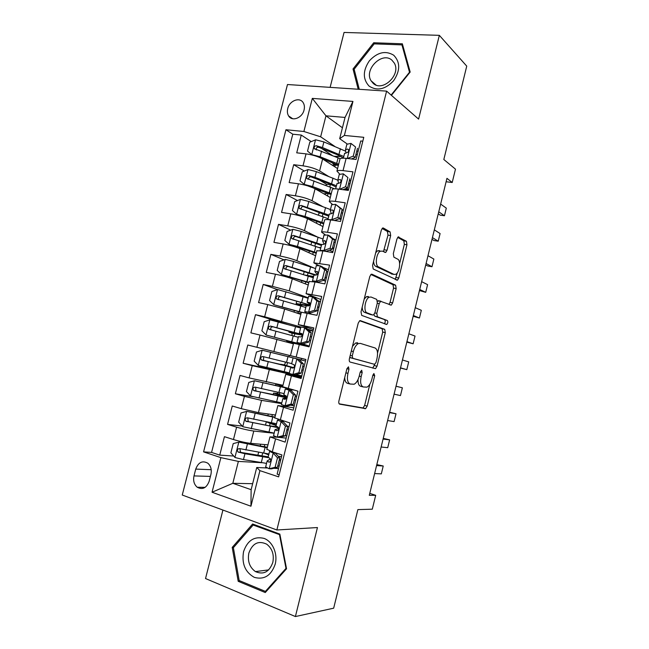<?xml version="1.0" encoding="UTF-8"?>
<svg xmlns="http://www.w3.org/2000/svg" width="649" height="649" viewBox="0 0 649 649"><rect width="100%" height="100%" fill="white"/><g stroke="black" fill="none" stroke-linecap="round" stroke-linejoin="round"><path stroke-width="0.97" d="M345.893 372.834L347.945 373.345L348.967 369.208L348.472 366.839L346.923 368.689L338.932 400.855C338.567 402.713 338.819 403.808 339.678 404.157L365.63 408.651L367.196 406.104L374.692 375.714L373.897 373.532L372.842 375.252L371.877 379.194C370.774 383.259 369.143 385.912 366.977 387.161L363.27 386.95C360.739 385.798 360.041 382.334 361.168 376.574L362.166 372.55L361.704 370.246L360.227 372.055L359.222 376.104L361.168 376.574M287.726 108.626C287.053 111.45 287.353 113.891 288.627 115.96C292.018 121.898 302.337 117.972 304.065 109.981C304.73 107.223 304.446 104.813 303.237 102.769C299.838 96.66 289.438 100.66 287.726 108.626M390.674 235.546L390.09 231.888L383.381 228.034L382.561 228.067L381.296 230.225L372.575 265.352L373.216 268.994L397.48 280.198L398.77 278.015L406.955 244.795L406.436 241.282L398.145 236.974L396.912 239.092L393.318 253.613L393.886 257.158L397.715 259.162C401.147 260.565 399.581 272.539 395.752 274.292L393.951 274.405L378.448 266.869C374.781 265.538 376.217 253.167 380.282 251.236L382.358 251.114L385.741 252.445L387.031 250.271L390.674 235.546L387.997 235.133L387.404 231.474L382.123 228.448M347.945 373.345C346.785 379.267 347.539 382.821 350.209 384.03L354.176 384.232C356.423 382.934 358.102 380.225 359.222 376.104M222.915 510.049L205.538 578.543L295.4 616.55L333.675 608.186L357.875 509.603L372.299 509.189L375.69 495.317L369.297 495.309L446.95 178.337L452.215 182.491L455.476 169.154L443.827 159.492L466.745 66.133L439.341 35.338L344.051 32.45L330.122 87.364M295.4 616.55L317.442 527.548L276.863 529.982L386.609 91.128L418.597 119.108L439.341 35.338M360.406 320.63L359.708 320.711L358.232 323.129L349.413 358.654C349.048 360.511 349.284 361.647 350.119 362.061L375.552 368.656L377.028 366.231L385.303 332.645L384.727 329.343L360.211 320.59M361.022 311.869L369.792 276.547L371.163 274.259L371.926 274.202L395.606 285.195L396.158 288.602L392.645 302.88L391.306 305.127L380.59 301.323L379.211 303.618L376.801 313.362L377.418 316.777L387.315 320.533C388.126 321.742 387.94 323.056 386.755 324.468L361.704 315.398L361.022 311.869M332.174 155.403L321.133 148.134M311.236 141.62L301.258 135.049L296.723 152.831L306.044 153.87L303.002 165.828C309.654 166.817 315.187 168.513 319.592 170.906L328.386 176.301M326.942 184.519L319.097 179.846M304.316 171.036L293.697 164.708L289.154 182.564L298.443 183.789L295.392 195.787C302.028 196.89 307.577 198.537 312.047 200.736L322.431 206.439M320.257 212.75L319.243 212.207M297.461 200.549L286.12 194.481L281.552 212.401L290.809 213.821L287.75 225.86C294.37 227.069 299.952 228.667 304.478 230.671L317.223 236.869M290.679 230.152L278.51 224.367L273.927 242.353L283.151 243.959L280.084 256.047C286.688 257.353 292.285 258.91 296.877 260.711L313.978 267.988M284.002 259.843L270.868 254.359L266.268 272.41L275.468 274.211L272.385 286.347L289.243 290.866L308.226 297.818M277.48 289.616L263.202 284.465L258.586 302.58L267.753 304.576L264.654 316.753L300.876 327.015L299.4 332.921L302.247 334.34M287.004 324.289L255.503 314.676L250.879 332.864L260.006 335.054L256.899 347.28L305.882 359.53L247.78 345.008L243.132 363.262L285.033 372.412M301.542 376.809L252.234 365.647L249.119 377.913L240.033 375.447L235.368 393.765L253.118 396.717M281.601 403.613L261.547 400.368L244.43 396.352L241.306 408.667L232.253 405.998L227.564 424.389L236.601 427.172C243.132 429.094 248.859 430.384 253.783 431.041L274.138 433.248M242.264 426.077L227.564 424.389M279.135 474.817L277.123 474.151L281.942 454.925L272.304 451.866L266.869 449.23M276.855 437.15L269.976 436.899L285.154 442.131L289.957 422.978L274.762 417.907M293.77 407.783L277.877 405.544L293.153 410.241L297.94 391.16L282.615 386.707M301.355 377.572L285.738 374.311L301.128 378.472L305.898 359.465L290.452 355.628L305.89 359.505M293.575 343.232L309.07 346.826L313.816 327.891L298.272 324.581L313.418 329.473M308.121 298.24L277.667 289.551L271.858 291.523L269.554 300.568L273.829 304.681L301.379 312.218L316.98 315.3L321.709 296.439L306.06 293.656L320.931 299.554M309.119 281.512L315.033 281.966L324.857 283.889L329.57 265.108L313.824 262.845L318.854 265.595M316.85 250.83L322.853 250.887L332.71 252.607L337.399 233.891L327.526 232.301C324.151 231.766 322.155 231.717 321.555 232.147L325.246 234.751M324.549 220.262L324.638 219.897C325.254 219.419 327.258 219.427 330.641 219.93L340.522 221.447L345.203 202.804L335.298 201.409C331.907 200.955 329.895 201.003 329.254 201.563L332.28 204.24M332.223 189.808L332.329 189.362C332.978 188.754 335.006 188.656 338.397 189.086L348.318 190.4L352.975 171.831L343.037 170.638C339.638 170.257 337.602 170.411 336.928 171.101L339.589 173.948M306.044 153.87C312.696 154.827 318.221 156.539 322.602 159.005L337.569 168.578M298.443 183.789C305.079 184.843 310.628 186.514 315.073 188.786L330.276 197.531M290.809 213.821C297.437 214.981 303.002 216.604 307.504 218.681L322.959 226.582M283.151 243.959C289.77 245.225 295.352 246.798 299.919 248.681L315.609 255.738M275.468 274.211C282.064 275.582 287.677 277.115 292.301 278.794L308.243 285M307.439 329.092L313.078 330.828L307.618 329.262M267.753 304.576L284.651 309.013L300.844 314.367M260.006 335.054L293.421 343.848M249.119 377.913L282.98 385.287M241.306 408.667L258.448 412.618L275.484 415.019M209.165 481.258L210.925 474.362C211.874 469.689 210.86 465.974 207.867 463.232C202.464 460.263 198.416 462.21 195.738 469.089L193.994 475.912C193.013 480.714 194.092 484.495 197.239 487.245C202.569 490.027 206.544 488.032 209.165 481.258M276.863 529.982L182.255 495.033L287.483 84.524L386.609 91.128M301.258 135.049L292.788 134.205L285.941 129.751L203.575 451.874L220.863 457.634L238.37 461.407L261.872 462.721M285.941 129.751L303.886 131.496L312.315 98.388L352.951 101.422L344.376 135.43L363.773 137.312L278.624 476.869L259.908 470.639L250.936 506.22L212.053 492.234L220.863 457.634M350.687 180.957L349.478 180.195M343.289 210.446L342.055 209.749M335.858 240.041L332.71 238.467M328.41 269.741L322.934 267.364M292.788 134.205L211.574 452.418L219.735 455.127L224.44 436.672L233.462 439.535C239.984 441.498 245.72 442.772 250.676 443.34L267.972 444.857M286.168 438.099L279.386 437.41M362.799 141.182L360.714 140.971L356.074 159.476L346.128 158.356C342.721 158.007 340.676 158.202 339.995 158.948L339.865 159.467M244.43 396.352L235.368 393.765M252.234 365.647L243.132 363.262M247.78 345.008L256.899 347.28M255.503 314.676L264.654 316.753M263.202 284.465L272.385 286.347M270.868 254.359L280.084 256.047M278.51 224.367L287.75 225.86M286.12 194.481L295.392 195.787M293.697 164.708L303.002 165.828M342.429 127.772L325.96 115.814L320.647 136.801L334.754 146.382M238.37 461.407L232.821 483.302L251.139 489.679L256.736 467.491L259.908 470.639M252.648 483.7L232.821 483.302L212.053 492.234M278.535 468.529L273.708 468.302M267.039 467.986L256.736 467.491M446.114 181.761L452.215 182.491M375.69 495.317L369.768 493.394M347.012 143.835L339.67 138.691L345.033 117.437L325.96 115.814L312.315 98.388M358.053 151.574L356.869 150.746M233.713 456.028L219.735 455.127M211.574 452.418L203.575 451.874M272.109 423.692L272.288 422.986L270.008 422.872L276.223 424.99M279.419 394.689L279.914 392.734M281.682 385.717L281.844 385.068M301.55 376.793L284.976 372.656L285.154 371.926M286.704 365.785L287.507 362.588M288.959 356.828L262.269 350.233L299.027 359.368L286.793 356.301L288.959 356.836L289.324 355.409M297.234 375.86L297.461 374.952M301.241 359.935L301.607 358.467M300.714 327.688L296.512 326.869M292.31 343.54L292.585 342.445M294.167 336.158L294.833 333.529M304.787 345.795L304.973 345.057M308.762 329.992L308.867 329.546M298.272 324.581L301.363 312.315M301.712 306.223L302.061 304.843M336.279 220.425L336.45 219.76M343.97 189.824L344.116 189.224M344.376 135.43L339.67 138.691M320.647 136.801L303.886 131.496M337.229 165.276L337.35 164.797M251.139 489.679L250.936 506.22M352.951 101.422L345.033 117.437M286.542 568.775L279.857 534.119L252.615 523.994L232.212 547.407L238.199 581.309L265.263 592.545L286.542 568.775M391.412 95.33L410.176 72.047L402.356 43.799L373.71 42.761L353.015 68.981L358.191 89.229M240.325 581.009L238.199 581.309M233.737 547.277L232.212 547.407M374.895 43.889L373.71 42.761M354.37 70.141L353.015 68.981M344.708 377.604C344.879 380.914 345.828 382.829 347.556 383.348L350.209 384.03M358.005 379.608C357.923 383.445 358.816 385.676 360.666 386.285L363.27 386.95M339.159 403.816L363.059 407.961L364.633 405.414L369.873 384.176M377.54 353.072L382.715 332.077L382.131 328.783L359.643 320.744M372.713 368.113L374.765 364.332M352.269 355.903L352.756 358.289L374.554 364.324L375.974 362.58L376.996 358.426C378.116 352.813 377.467 349.324 375.049 347.969L360.284 343.37L358.216 343.637C356.058 344.911 354.435 347.556 353.348 351.555L352.269 355.903L350.217 355.417M349.73 357.364L352.756 358.289M374.554 364.324L350.087 357.648M357.623 342.761L355.547 343.021L352.472 346.339M370.879 274.47L393.002 284.708L395.606 285.195M388.929 304.454L390.049 302.361L393.562 288.107L393.002 284.708M379.519 301.112L377.523 301.136M373.994 314.578L374.789 316.217L387.315 320.533M384.354 323.778C385.384 322.253 385.506 320.987 384.727 319.981M371.05 297.023L369.135 297.21C364.884 299.124 363.262 311.861 367.123 312.867L372.851 315.041L373.516 314.976L374.927 312.631L377.345 302.856L376.728 299.384L371.05 297.023M368.372 296.496L366.45 296.674L364.203 299.067M362.191 307.18C362.329 309.979 363.083 311.682 364.446 312.307L367.123 312.867M370.409 314.53L364.446 312.307M383.445 251.682L387.997 235.133M379.665 250.66L377.58 250.782L375.714 252.704M373.589 261.255C373.759 263.965 374.481 265.676 375.763 266.39L378.448 266.869M392.256 274.097L375.763 266.39M399.63 263.518L404.351 244.373L403.824 240.868L397.699 237.364M395.209 279.468L397.35 272.734M267.372 447.234L238.962 442.115L233.218 443.608L230.882 452.824L235.043 457.529L243.464 459.589L266.552 463.386M238.962 442.115L267.242 447.769M268.921 453.992L239.562 448.589C237.339 448.865 236.844 450.008 238.069 452.029L244.949 453.732L268.394 457.667M268.864 454.211L267.891 453.854M264.833 453.383L268.686 454.917M268.191 456.872L241.225 452.475L240.552 452.199L240.025 449.506M275.119 467.304L277.383 467.418L271.387 468.862L269.1 468.756L275.119 467.304L277.504 457.796L273.067 452.961L269.562 451.42L269.927 451.055M273.067 452.961L275.338 453.132L273.61 452.361M269.1 468.756L265.668 466.907M277.78 465.852L279.159 466.031M277.383 467.418L279.768 457.943L277.504 457.796M275.338 453.132L279.768 457.943M280.733 459.752L279.37 459.524M270.455 458.908L267.177 460.952L268.873 462.129C270.649 461.853 271.104 460.685 270.244 458.632L268.11 457.196M281.504 456.677L278.234 456.279M279.216 460.109L280.595 460.295M376.574 465.584L383.234 466.006L381.312 473.875L374.619 473.559M383.234 466.006L376.818 464.595M243.545 551.699C241.574 563.681 245.168 572.231 254.319 577.359C264.216 580.019 271.185 575.622 275.217 564.151C277.918 553.613 272.596 541.517 264.086 538.402C254.262 536.05 247.415 540.479 243.545 551.699M248.875 553.029C247.374 561.117 249.557 567.307 255.422 571.591C263.486 575.055 269.286 572.004 272.815 562.432C274.276 554.571 272.231 548.486 266.69 544.17C258.44 540.325 252.502 543.278 248.875 553.029M279.532 534.841L285.998 568.386L265.4 591.401L239.181 580.531L233.372 547.699L253.151 525.025L279.995 534.808M286.452 568.329L285.998 568.386M266.439 591.231L265.4 591.401M255.114 524.927L253.151 525.025M369.078 86.098C377.093 91.233 385.263 89.457 393.586 80.768C400.328 70.7 400.368 62.182 393.708 55.214C385.522 50.322 377.402 52.204 369.33 60.868C362.767 70.684 362.686 79.097 369.078 86.098M373.256 83.421C382.602 92.353 401.244 74.676 394.373 63.18L391.858 60.097C382.066 51.328 363.846 69.54 371.017 80.719L373.256 83.421M359.27 89.302L354.143 69.256L374.197 43.864L401.942 44.886L409.511 72.234L391.112 95.07M402.932 45.892L401.942 44.886M274.965 417.096L246.758 411.377L241.006 412.967L238.67 422.15L242.864 426.734L274.17 433.11M246.758 411.377L274.876 417.453M275.403 415.352L273.375 414.719M269.513 425.882L270.122 423.464L266.439 421.826M276.531 423.748L247.366 417.794C245.192 418.053 244.673 419.181 245.809 421.177L278.551 427.772M270.122 423.464L276.093 425.484M277.756 426.888L268.483 425.679L248.997 421.801L248.251 421.469L247.869 418.751M277.115 395.728L277.456 394.349L273.562 393.083L276.985 393.432L277.918 392.296M284.53 387.477L254.53 380.752L248.762 382.439L246.442 391.582L250.644 396.044L281.763 402.948M254.53 380.752L287.191 388.24M282.794 386.017L279.541 385.052L281.763 385.409M282.753 386.187L275.817 384.143L281.812 385.19M279.524 394.292L277.293 393.984L286.558 396.807M284.116 393.618L255.146 387.12C253.013 387.364 252.469 388.467 253.524 390.438L286.525 397.837M277.456 394.349L285.519 396.985L256.744 391.242L255.917 390.86L255.714 388.086M284.684 365.687L280.83 364.284L284.213 364.9L285.211 363.448L285.195 362.028M262.269 350.233L256.485 352.018L254.173 361.136L258.399 365.476L289.332 372.891M283.848 364.941L293.786 367.634M291.669 363.602L262.902 356.552C260.801 356.788 260.241 357.875 261.214 359.814L293.526 367.845M284.773 365.338L264.459 360.787L263.567 360.357L263.616 357.477M292.172 335.63L291.88 333.099L288.935 332.15L292.934 332.969L293.137 332.166M300.625 328.021L269.984 319.835L264.184 321.717L261.88 330.795L266.131 335.022L302.71 344.7L292.553 342.583M266.131 335.022L298.913 343.751L286.696 341.025L292.521 342.688M302.272 335.176L294.776 333.764M302.288 334.584L270.617 326.106C268.564 326.325 267.988 327.396 268.889 329.311L298.297 337.277M268.889 329.311L271.193 329.968C270.187 327.98 270.811 326.926 273.067 326.82L301.193 334.665L292.934 332.969M283.069 435.649L285.3 435.885L279.281 437.434L277.034 437.199L283.069 435.649L285.446 426.174L280.985 421.469L277.439 420.138L278.575 419.619M280.985 421.469L283.224 421.761L281.471 421.104L282.291 420.722M277.034 437.199L273.537 435.625M285.357 435.666L286.72 435.885M285.3 435.885L287.669 426.45L285.446 426.174M283.224 421.761L287.669 426.45M288.253 429.792L286.899 429.533M278.697 428.445L275.038 429.695L276.79 430.652C278.535 430.368 279.013 429.224 278.218 427.212L275.979 425.955M289.056 426.563L287.523 426.304M286.793 429.938L288.156 430.173M383.08 439.057L389.635 439.852L387.721 447.688L381.125 447.007M389.635 439.852L383.243 438.383M290.987 404.116L293.186 404.473L287.304 406.087L284.935 405.771L290.987 404.116L293.356 394.681L288.878 390.106L285.284 388.978L290.265 389.076M288.878 390.106L291.077 390.52L289.308 389.927L293.559 389.976M284.935 405.771L281.382 404.465M290.622 405.179L294.257 405.852M293.186 404.473L295.538 395.079L293.356 394.681M291.077 390.52L295.538 395.079M295.741 399.938L294.395 399.646M286.404 398.186L282.883 398.551L284.684 399.305C286.396 399.005 286.89 397.878 286.152 395.906L283.808 394.827M296.585 396.563L295.238 396.279M294.338 399.881L295.684 400.157M389.554 412.618L396.012 413.778L394.097 421.59L387.615 420.536M396.012 413.778L389.643 412.261M298.873 372.704L301.039 373.183L294.995 374.935L292.813 374.465L298.873 372.704L301.233 363.302L296.739 358.848L293.097 357.94L305.509 360.998L299.043 359.53M296.739 358.848L299.075 359.408M292.813 374.465L289.203 373.418M295.976 374.651L301.769 375.925M301.039 373.183L303.383 363.821L301.233 363.302M298.897 359.384L303.383 363.821M303.205 370.198L301.866 369.873M293.405 367.918L290.687 367.529L292.537 368.064C294.224 367.756 294.735 366.644 294.054 364.722L291.62 363.813M304.089 366.669L302.75 366.344M301.85 369.93L303.188 370.246M396.012 386.252L402.372 387.794L400.465 395.582L394.081 394.154M402.372 387.794L396.02 386.212M306.734 341.406L308.859 342.015L302.799 343.865L300.657 343.272L306.734 341.406L309.086 332.045L304.568 327.721L300.876 327.015M304.568 327.721L306.693 328.378L311.204 332.686L309.086 332.045M308.194 329.806L312.98 331.233M302.799 343.865L309.248 346.104M300.657 343.272L296.991 342.461L298.97 343.329L309.232 346.177M308.859 342.015L311.204 332.686M310.206 336.653L311.528 337.009M311.561 336.88L310.238 336.515M309.346 340.092L310.668 340.449M298.459 336.62L300.365 336.953C302.028 336.628 302.548 335.533 301.931 333.651L299.4 332.88M400.522 367.853L406.809 369.646L400.474 368.032M402.453 359.984L408.708 361.882L406.809 369.646M273.829 304.681L301.323 312.477M301.006 313.727L295.449 312.583M300.941 313.97L297.786 313.362M306.474 305.728L299.846 304.519L301.931 305.371M299.562 305.606L299.019 304.779L296.147 303.562L300.195 304.178L300.649 302.361M309.8 304.949L278.316 295.766C276.296 295.985 275.703 297.031 276.531 298.921L305.801 307.464M278.794 299.692C277.869 297.729 278.51 296.698 280.725 296.617L299.651 302.069C306.101 303.959 309.062 305.087 308.551 305.428L300.195 304.178M314.562 310.238L316.655 310.96L310.733 312.867L308.47 312.193L314.562 310.238L316.899 300.909L312.364 296.707L308.608 296.309M312.364 296.707L314.457 297.477L318.983 301.671L316.899 300.909M318.051 300.803L320.419 301.582M310.579 312.915L308.746 312.615L310.011 313.775M308.47 312.193L304.762 311.593L306.263 312.964M316.655 310.96L318.983 301.671M306.214 305.833L308.17 305.955C309.8 305.622 310.336 304.527 309.768 302.694L307.147 302.15L309.995 304.503M317.621 307.107L318.935 307.496M319.008 307.204L317.702 306.799M316.809 310.36L318.115 310.766M406.947 341.642L413.129 343.792L406.826 342.128M408.87 333.789L415.019 336.052L413.129 343.792M315.592 268.572L293.616 261.474L285.317 259.381L279.5 261.442L277.204 270.455L281.496 274.454L308.892 282.404M281.496 274.454L308.786 282.826M313.475 276.985L308.218 276.085M305.022 275.087L307.431 275.476L308.137 272.661M316.371 275.038L285.974 265.546C283.994 265.757 283.386 266.788 284.148 268.645L313.28 277.756M286.306 269.457C285.56 267.526 286.241 266.544 288.351 266.512L314.319 274.949M313.621 276.409L307.431 275.476M322.358 279.184L324.419 280.027L318.326 282.08L316.25 281.244L322.358 279.184L324.695 269.887L320.135 265.806L316.323 265.668M320.135 265.806L322.31 266.804L326.739 270.771L324.695 269.887M326.544 271.574L327.834 272.028M318.326 282.08L316.477 281.885L316.696 282.291M316.25 281.244L312.502 280.847L312.915 281.585M324.419 280.027L326.739 270.771M313.929 275.16L315.933 275.071C317.548 274.722 318.091 273.643 317.572 271.85L314.862 271.493L317.199 274.535M325.011 277.667L326.317 278.08M326.423 277.634L325.133 277.188M323.324 280.4L325.538 281.179M413.348 315.511L419.432 318.026L413.153 316.314M415.263 307.683L421.323 310.311L419.432 318.026M323.032 239.002L301.225 231.417L292.95 229.316L287.109 231.474L284.83 240.454L289.138 244.332L297.429 246.433L316.379 252.688M289.138 244.332L316.225 253.288M321.62 244.616L293.616 235.433C291.661 235.636 291.044 236.658 291.75 238.483L320.728 248.161M293.778 239.286C293.243 237.42 293.973 236.496 295.952 236.528L321.409 245.444M320.866 247.602L318.975 247.488M330.13 248.243L332.15 249.208L326.049 251.358L324.005 250.4L330.13 248.243L332.45 238.986L327.875 235.027L324.005 235.149M327.875 235.027L329.903 236.041L334.47 239.984L332.45 238.986M333.943 242.085L335.217 242.588M326.049 251.358L324.63 251.195M324.005 250.4L320.217 250.498M332.15 249.208L334.47 239.984M321.62 244.6L323.673 244.308C325.263 243.943 325.822 242.872 325.352 241.112L322.594 240.73L324.094 244.267M332.377 248.324L333.667 248.778M333.821 248.178L332.539 247.683M329.319 250.206L332.929 251.707M419.725 289.462L425.72 292.334L419.457 290.574M421.639 281.658L427.594 284.643L425.72 292.334M330.446 209.546L308.81 201.474L300.544 199.365L294.695 201.612L292.423 210.56L296.747 214.324L305.022 216.433L323.835 223.094M296.747 214.324L323.64 223.856M320.768 212.758L318.935 213.294M317.507 221.569L316.728 222.031M329.043 215.135L301.217 205.433C299.303 205.636 298.67 206.633 299.319 208.434L328.151 218.672M301.258 209.238C300.901 207.437 301.655 206.577 303.521 206.65L328.775 216.182M332.823 220.262L331.736 219.678L337.869 217.423L340.181 208.199L335.582 204.362L331.655 204.735M335.582 204.362L342.169 209.319L340.181 208.199M341.317 212.71L342.583 213.253M331.736 219.678L328.005 219.613M337.869 217.423L339.857 218.51L342.169 209.319M339.857 218.51L334.413 220.506M339.005 218.818L340.993 219.581M341.187 218.818L339.914 218.283M335.671 220.043L337.196 220.936M329.286 214.154L331.388 213.659C332.953 213.278 333.521 212.223 333.091 210.495L332.312 209.992L330.268 210.252L331.225 213.651M426.093 263.494L431.983 266.731L427.732 265.993L425.744 264.914M427.991 255.722L433.856 259.065L431.983 266.731M336.92 183.821L339.07 183.132C340.611 182.726 341.187 181.679 340.798 179.992L339.987 179.473L337.837 180.203L316.363 171.636L308.121 169.519L302.256 171.863L299.992 180.779L304.332 184.43L312.591 186.539L331.266 193.597M304.332 184.43L305.971 185.363M307.537 185.809L331.031 194.53M331.842 184.787L330.333 184.616C327.956 184.332 326.544 184.413 326.106 184.868L326.025 185.168M327.485 195.925L328.118 193.402L323.819 193.816M336.433 185.768L314.927 177.299L308.802 175.538C306.912 175.741 306.271 176.731 306.872 178.499L334.568 188.827M328.118 193.402L328.556 193.459M308.737 179.302C308.526 177.583 309.297 176.771 311.066 176.885L329.473 183.821L336.117 187.026M339.743 189.265L345.576 186.717L347.888 177.534L343.264 173.81L339.281 174.443M343.264 173.81L347.888 177.534M348.659 183.432L349.916 184.024M339.427 189.078L336.953 188.924M345.576 186.717L347.539 187.926L349.835 178.767M347.539 187.926L342.915 189.686M344.773 188.981L347.953 190.352M348.521 189.573L346.185 188.437M337.837 180.203L338.535 183.132M432.429 237.615L438.221 241.201L433.962 240.536L432.007 239.335M434.327 229.86L440.095 233.559L438.221 241.201M345.649 151.209L323.883 141.912L315.657 139.786L309.784 142.22L307.529 151.103L311.893 154.64L320.127 156.758L338.664 164.205M311.893 154.64L312.704 155.152M321.563 158.405L338.389 165.308M341.22 156.563L334.389 156.304M336.928 164.603L337.334 164.862M334.697 165.041L331.761 162.469M334.819 166.817L335.257 165.097L332.045 165.049M343.8 156.506L322.456 147.55L316.347 145.757C314.489 145.96 313.84 146.934 314.392 148.67L340.254 158.713M335.257 165.097L338.38 165.333M316.42 149.96C315.885 148.126 316.607 147.209 318.578 147.226L336.855 154.527L343.426 157.975M347.32 158.494L353.259 156.133L355.555 146.982L350.922 143.38L346.882 144.256M350.922 143.38L355.555 146.982M355.985 154.267L357.218 154.9M353.259 156.133L355.181 157.447L357.469 148.329M355.181 157.447L351.401 158.948M353.486 159.183L352.464 158.526M344.53 153.602L346.72 152.71C348.245 152.288 348.829 151.249 348.481 149.595L347.637 149.067L345.528 149.619L345.917 152.758M438.756 211.809L444.451 215.752L440.176 215.152L438.253 213.837M440.647 204.086L446.309 208.134L444.451 215.752M322.602 159.005L319.592 170.906M315.073 188.786L312.047 200.736M307.504 218.681L304.478 230.671M299.919 248.681L296.877 260.711M292.301 278.794L289.243 290.866M284.651 309.013L281.585 321.141M276.977 339.354L273.902 351.523M269.278 369.8L266.187 382.01M261.547 400.368L258.448 412.618M253.783 431.041L250.676 443.34M275.501 439.154L272.304 451.866M346.128 158.356L343.037 170.638M338.397 189.086L335.298 201.409M330.641 219.93L327.526 232.301M322.853 250.887L319.73 263.307M315.033 281.966L311.901 294.435M307.188 313.167L304.04 325.676M299.311 344.481L296.155 357.039M291.401 375.917L288.229 388.524M283.467 407.475L280.279 420.138M236.601 427.172L233.462 439.535M210.398 476.407L193.994 475.912M211.217 469.714L195.738 469.089M360.227 372.064L362.166 372.55M372.842 375.26L374.692 375.714M364.633 405.414L367.196 406.104M362.58 408.034L365.152 408.732M346.915 368.705L348.967 369.208M382.131 328.783L384.727 329.343M382.715 332.077L385.303 332.645M374.449 365.606L377.028 366.231M351.296 351.068L353.348 351.555M393.562 288.107L396.158 288.602M390.049 302.361L392.645 302.88M378.618 300.738L380.995 301.217M377.256 303.229L379.211 303.618M374.838 312.948L376.801 313.362M374.789 316.217L377.418 316.777M370.206 314.489L372.851 315.041M384.354 249.816L387.031 250.271M391.331 273.935L393.951 274.405M398.405 236.869L398.884 236.942M403.824 240.868L406.436 241.282M404.351 244.373L406.955 244.795M396.166 277.537L398.77 278.015M382.853 227.953L383.381 228.034M387.404 231.474L390.09 231.888M238.816 442.156L234.946 457.407M261.88 456.142L262.675 453.01M264.248 446.747L264.8 444.581M262.731 456.831L261.271 462.623M265.108 447.396L263.656 453.18M244.949 453.732L243.464 459.589M247.366 444.176L245.882 450.033M241.225 452.475L238.621 452.288M269.246 468.716L273.18 453.083M269.449 462.161L268.873 462.129M246.612 411.417L242.758 426.612M270.909 422.824L270.803 423.262M271.874 416.52L272.361 414.581M270.398 426.434L268.946 432.202M272.767 417.031L271.314 422.791M252.737 422.961L251.26 428.794M255.146 413.445L253.67 419.278M248.997 421.801L246.433 421.485M279.524 394.268L276.652 393.472M254.384 380.793L250.538 395.939M279.468 386.406L279.727 385.352M278.032 396.15L276.579 401.893M280.392 386.78L278.94 392.523M260.492 392.304L259.024 398.121M262.894 382.821L261.425 388.637M256.744 391.242L254.213 390.795M262.123 350.282L258.294 365.371M285.633 365.971L284.189 371.699M287.986 356.642L286.542 362.353M268.232 361.761L266.763 367.561M270.617 352.318L269.157 358.102M264.459 360.787L261.969 360.219M269.838 319.884L266.017 334.916M290.679 341.918L290.801 341.431M293.21 335.906L291.774 341.609M295.555 326.609L294.119 332.304M275.93 331.339L274.47 337.107M278.316 321.928L276.855 327.688M273.067 326.82L270.617 326.106M294.768 333.773L291.88 333.099M277.18 437.166L281.098 421.59M283.572 421.104L283.37 421.923M277.196 430.701L276.79 430.652M285.089 405.73L288.992 390.219M291.466 389.708L291.223 390.666M292.959 374.416L296.844 358.962M300.803 343.224L304.673 327.826M303.002 343.808L302.872 344.303M277.521 289.6L273.716 304.576M297.948 313.094L298.321 311.593M300.763 305.947L299.327 311.634M303.099 296.682L301.663 302.361M283.605 301.022L282.153 306.774M285.982 291.644L284.522 297.388M280.725 296.617L278.316 295.766M301.923 305.395L299.019 304.779M308.616 312.145L312.477 296.812M310.782 312.85L310.514 313.889M285.171 259.43L281.39 274.349M305.314 283.864L305.817 281.853M308.283 276.101L306.855 281.763M310.611 266.869L309.184 272.531M291.255 270.82L289.803 276.547M293.616 261.474L292.172 267.201M288.351 266.512L285.974 265.546M316.404 281.187L320.249 265.912M318.529 282.007L318.375 282.623M317.304 271.558L316.866 271.379M292.796 229.365L289.024 244.235M312.729 254.44L313.289 252.226M314.846 246.052L315.601 243.067M315.779 246.369L314.359 252.007M318.099 237.169L316.68 242.807M298.873 240.722L297.429 246.433M301.225 231.417L299.781 237.12M295.952 236.528L293.616 235.433M324.159 250.352L327.988 235.125M325.173 240.909L324.605 240.625M300.398 199.421L296.642 214.227M320.119 225.13L320.728 222.704M322.318 216.409L323.032 213.578M323.251 216.734L321.831 222.356M325.555 207.575L324.143 213.188M306.458 210.747L305.022 216.433M308.81 201.474L307.366 207.153M303.521 206.65L301.217 205.433M331.882 219.622L335.695 204.459M333.01 210.381L332.312 209.992M307.967 169.576L304.227 184.332M329.765 186.863L330.333 184.616M330.69 187.212L329.278 192.818M332.986 178.086L331.582 183.683M314.027 180.876L312.591 186.539M316.363 171.636L314.927 177.299M311.066 176.885L308.802 175.538M339.581 189.013L343.378 173.908M340.79 179.976L339.987 179.473M315.511 139.851L311.78 154.551M337.188 157.431L337.464 156.336M338.105 157.804L336.693 163.378M340.392 148.702L338.989 154.275M321.555 151.112L320.127 156.758M323.883 141.912L322.456 147.55M318.578 147.226L316.347 145.757M337.31 164.96L334.365 164.619M347.256 158.486L351.036 143.47M348.529 149.684L347.637 149.067M292.74 118.751L288.627 115.96M269.976 436.899L266.804 449.481M277.877 405.544L274.722 418.078M285.738 374.311L282.599 386.796M293.583 343.199L290.452 355.628M309.167 281.317L306.06 293.656M316.915 250.546L313.824 262.845M324.638 219.897L321.555 232.147M332.329 189.362L329.254 201.563M339.995 158.948L336.928 171.101M205.149 487.35L197.239 487.245M363.059 407.961L365.63 408.651M372.972 368.024L375.552 368.656M355.547 343.021L358.216 343.637M389.846 304.835L391.306 305.127M377.945 300.795L380.59 301.323M385.49 324.192L386.755 324.468M366.45 296.674L369.135 297.21M384.508 252.242L385.741 252.445M377.58 250.782L380.282 251.236M396.263 279.97L397.48 280.198M258.618 452.288L257.823 455.436M260.655 444.216L260.2 446.017M240.552 452.199L238.069 452.029M269.562 451.42L268.069 457.375M267.12 461.139L265.619 467.102M268.678 569.895L255.422 571.591M375.958 85.003L371.017 80.719M266.268 421.98L265.482 425.087M268.28 414.005L267.85 415.701M248.243 421.477L245.809 421.177M279.557 394.146L276.985 393.432M273.562 393.083L273.115 394.852M275.817 384.143L275.476 385.506M255.917 390.86L253.524 390.438M286.761 365.557L284.213 364.9M280.83 364.284L280.717 364.73M263.567 360.357L261.214 359.814M286.85 340.409L286.696 341.025M289.194 331.12L288.935 332.15M277.439 420.138L275.947 426.077M274.998 429.825L273.505 435.763M285.284 388.978L283.791 394.892M282.85 398.624L281.366 404.546M293.097 357.94L291.612 363.829M290.679 367.545L289.194 373.443M298.467 336.588L296.991 342.461M294.403 310.482L293.997 312.104M296.739 301.225L296.147 303.562M278.794 299.7L276.531 298.921M308.632 296.204L307.164 302.045M306.231 305.744L304.762 311.593M301.931 280.66L301.501 282.372M304.259 271.436L303.456 274.608M285.998 269.384L284.148 268.645M316.363 265.514L314.895 271.331M313.97 275.014L312.502 280.847M309.427 250.952L308.973 252.753M311.747 241.761L310.985 244.77M293.21 239.157L291.75 238.483M324.054 234.93L322.594 240.73M321.677 244.397L320.208 250.206M316.785 221.788L316.42 223.24M318.992 213.034L318.489 215.038M300.56 209.075L299.319 208.434M331.728 204.467L330.268 210.252M329.351 213.902L327.915 219.605M326.106 184.868L325.968 185.419M307.959 179.132L306.872 178.499M339.362 174.119L337.918 179.878M337.001 183.513L335.663 188.835M315.373 149.311L314.392 148.67M346.972 143.883L345.528 149.619M344.619 153.245L343.378 158.186"/></g></svg>
